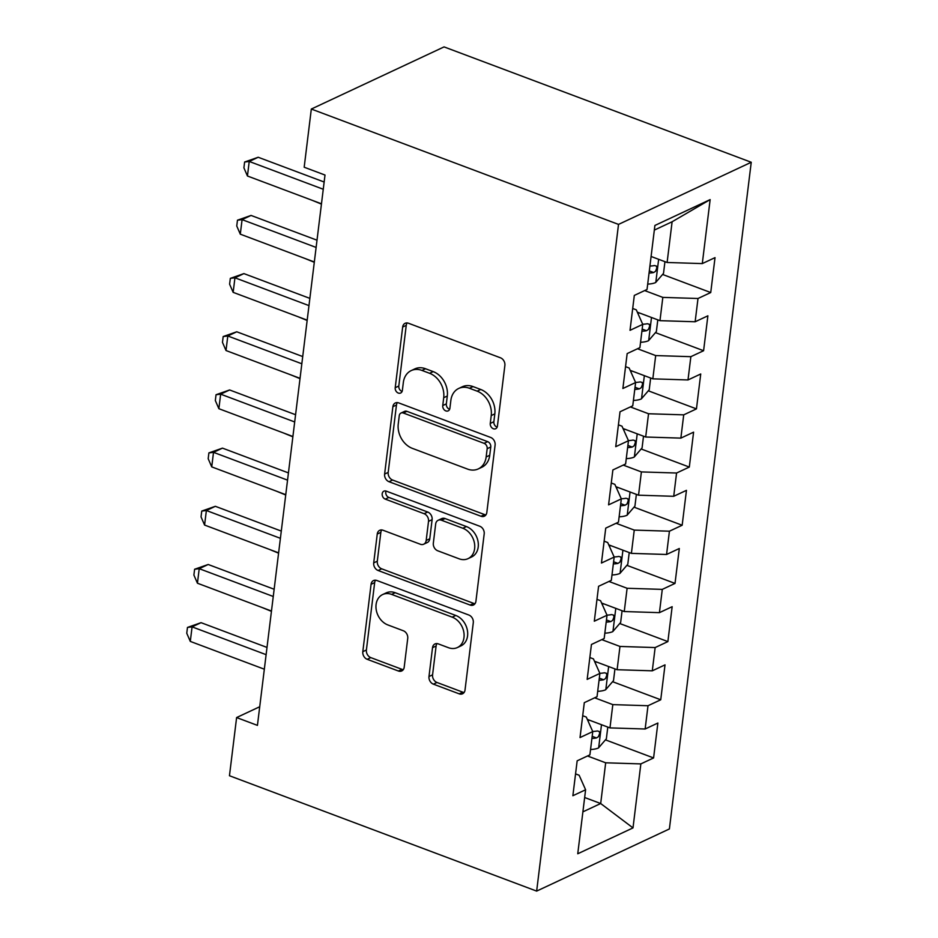 <?xml version="1.0" encoding="UTF-8"?>
<svg xmlns="http://www.w3.org/2000/svg" width="938" height="938" viewBox="0 0 938 938"><rect width="100%" height="100%" fill="white"/><g stroke="black" fill="none" stroke-linecap="round" stroke-linejoin="round"><path stroke-width="1.41" d="M493.353 428.748A4.373 3.424 -115.1 0 0 495.698 428.713A4.373 3.424 -115.1 0 0 497.421 426.098L504.879 365.421A6.249 4.889 -115.1 0 0 500.47 357.8L408.476 323.247A6.249 4.889 -115.1 0 0 405.122 323.305A6.249 4.889 -115.1 0 0 402.66 327.045L395.215 387.711A4.373 3.424 -115.1 0 0 398.298 393.057A4.373 3.424 -115.1 0 0 400.643 393.01A4.373 3.424 -115.1 0 0 402.367 390.396L403.328 382.552A19.991 15.641 -115.1 0 1 411.207 370.592A19.991 15.641 -115.1 0 1 421.936 370.416L429.592 373.301A19.991 15.641 -115.1 0 1 443.709 397.712L442.748 405.556A4.373 3.424 -115.1 0 0 445.831 410.903A4.373 3.424 -115.1 0 0 448.176 410.867A4.373 3.424 -115.1 0 0 449.9 408.253L450.861 400.397A19.991 15.641 -115.1 0 1 458.741 388.438A19.991 15.641 -115.1 0 1 469.457 388.262L477.125 391.146A19.991 15.641 -115.1 0 1 491.231 415.557L490.269 423.413A4.373 3.424 -115.1 0 0 493.353 428.748M458.741 388.438L462.328 386.761A19.991 15.641 -115.1 0 1 473.045 386.585L480.713 389.469A19.991 15.641 -115.1 0 1 494.818 413.881L493.857 421.737A4.373 3.424 -115.1 0 0 496.941 427.071A4.373 3.424 -115.1 0 0 497.152 427.142M407.151 322.953A6.249 4.889 -115.1 0 0 406.248 325.357L398.802 386.034A4.373 3.424 -115.1 0 0 401.886 391.369A4.373 3.424 -115.1 0 0 402.097 391.451M411.207 370.592L414.795 368.904A19.991 15.641 -115.1 0 1 425.524 368.74L433.18 371.612A19.991 15.641 -115.1 0 1 447.297 396.035L446.336 403.879A4.373 3.424 -115.1 0 0 449.419 409.226A4.373 3.424 -115.1 0 0 449.63 409.296M428.983 676.533A6.249 4.889 -115.1 0 0 433.391 684.154L459.21 693.85A6.249 4.889 -115.1 0 0 462.551 693.792A6.249 4.889 -115.1 0 0 465.014 690.063L473.291 622.68A6.249 4.889 -115.1 0 0 468.883 615.047L376.888 580.505A6.249 4.889 -115.1 0 0 373.535 580.552A6.249 4.889 -115.1 0 0 371.073 584.292L362.807 651.676A6.249 4.889 -115.1 0 0 367.215 659.308L398.392 671.01A6.249 4.889 -115.1 0 0 401.734 670.951A6.249 4.889 -115.1 0 0 404.196 667.223L407.737 638.379A6.249 4.889 -115.1 0 0 403.328 630.758L387.875 624.942A16.708 13.073 -115.1 0 1 376.232 609.888A16.708 13.073 -115.1 0 1 382.669 594.54A16.708 13.073 -115.1 0 1 391.627 594.399L452.186 617.145A16.708 13.073 -115.1 0 1 463.829 632.2A16.708 13.073 -115.1 0 1 457.392 647.548A16.708 13.073 -115.1 0 1 448.434 647.689L438.339 643.902A6.249 4.889 -115.1 0 0 434.986 643.949A6.249 4.889 -115.1 0 0 432.524 647.689L428.983 676.533L432.57 674.844A6.249 4.889 -115.1 0 0 436.979 682.477L462.797 692.174A6.249 4.889 -115.1 0 0 464.122 692.467M257.434 725.379L325.005 175.043L304.182 167.222L311.322 109.043L618.517 224.405L536.653 891.1L229.458 775.738L236.611 717.558L257.434 725.379M481.006 516.263A6.249 4.889 -115.1 0 0 484.36 516.205A6.249 4.889 -115.1 0 0 486.822 512.465L495.1 445.081A6.249 4.889 -115.1 0 0 490.691 437.46L398.697 402.906A6.249 4.889 -115.1 0 0 395.344 402.965A6.249 4.889 -115.1 0 0 392.881 406.705L384.615 474.077A6.249 4.889 -115.1 0 0 389.024 481.71L481.006 516.263L484.594 514.575A6.249 4.889 -115.1 0 0 485.931 514.88M484.196 533.886L475.918 601.258A6.249 4.889 -115.1 0 1 473.456 604.998A6.249 4.889 -115.1 0 1 470.102 605.057L378.12 570.503A6.249 4.889 -115.1 0 1 373.711 562.882L377.252 534.039A6.249 4.889 -115.1 0 1 379.714 530.298A6.249 4.889 -115.1 0 1 383.056 530.251L420.365 544.263A6.249 4.889 -115.1 0 0 423.718 544.204A6.249 4.889 -115.1 0 0 426.18 540.464L428.525 521.34A6.249 4.889 -115.1 0 0 424.117 513.707L385.272 499.122A4.373 3.424 -115.1 0 1 382.235 495.182A4.373 3.424 -115.1 0 1 383.912 491.16A4.373 3.424 -115.1 0 1 386.257 491.125L479.787 526.253A6.249 4.889 -115.1 0 1 484.196 533.886M618.517 224.405L751.244 162.262L669.392 828.958L536.653 891.1M662.591 274.459L710.734 292.539L715.026 257.633L702.292 263.59L710.148 199.606L654.9 225.46L647.044 289.455L634.311 295.423L630.019 330.328L642.753 324.36L639.904 347.635L627.159 353.591L622.879 388.496L635.612 382.54L632.751 405.814L620.018 411.77L615.738 446.676L628.472 440.719L625.611 463.982L612.877 469.95L608.586 504.855L621.331 498.887L618.47 522.161L605.737 528.129L601.446 563.034L614.179 557.066L611.33 580.341L598.585 586.297L594.305 621.202L607.038 615.246L604.178 638.508L591.444 644.476L587.165 679.382L599.898 673.414L597.037 696.688L584.304 702.656L580.024 737.561L592.757 731.593L589.896 754.867L577.163 760.824L572.872 795.729L585.605 789.773L579.133 775.234L575.557 773.885M710.734 292.539L698.001 298.495L695.14 321.769L659.965 320.667L637.324 312.166M655.451 332.627L703.594 350.718L707.885 315.813L695.14 321.769M703.594 350.718L690.86 356.675L688 379.949L652.825 378.846L630.172 370.334M648.299 390.806L696.453 408.886L700.733 373.981L688 379.949M696.453 408.886L683.72 414.854L680.859 438.116L645.684 437.014L623.031 428.514M641.158 448.985L689.313 467.065L693.592 432.16L680.859 438.116M689.313 467.065L676.568 473.022L673.719 496.296L638.544 495.194L615.891 486.693M634.018 507.165L682.16 525.245L686.452 490.34L673.719 496.296M682.16 525.245L669.427 531.201L666.566 554.475L631.391 553.373L608.75 544.861M626.877 565.333L675.02 583.413L679.311 548.507L666.566 554.475M675.02 583.413L662.287 589.381L659.426 612.655L624.251 611.541L601.61 603.04M619.737 623.512L667.879 641.592L672.159 606.687L659.426 612.655M667.879 641.592L655.146 647.56L652.285 670.822L617.11 669.72L594.458 661.22M612.584 681.692L660.739 699.771L665.019 664.866L652.285 670.822M660.739 699.771L648.006 705.728L645.145 729.002L609.97 727.9L587.317 719.387M605.444 739.859L653.587 757.939L657.878 723.034L645.145 729.002M653.587 757.939L640.853 763.907L632.998 827.902L577.749 853.768L585.605 789.773M582.697 715.717L586.273 717.054L592.757 731.593M584.655 797.511L600.683 803.526L605.678 762.805L587.516 755.981M640.853 763.907L605.678 762.805M632.998 827.902L600.683 803.526L582.897 811.851M589.85 657.538L593.426 658.875L599.898 673.414M609.97 727.9L612.819 704.626L594.657 697.802M648.006 705.728L612.819 704.626M596.99 599.359L600.566 600.707L607.038 615.246M617.11 669.72L619.971 646.446L601.797 639.634M655.146 647.56L619.971 646.446M604.131 541.179L607.707 542.527L614.179 557.066M624.251 611.541L627.112 588.278L608.938 581.454M662.287 589.381L627.112 588.278M611.271 483.011L614.847 484.348L621.331 498.887M631.391 553.373L634.252 530.099L616.09 523.275M669.427 531.201L634.252 530.099M618.412 424.832L621.988 426.18L628.472 440.719M638.544 495.194L641.393 471.92L623.231 465.096M676.568 473.022L641.393 471.92M625.564 366.652L629.14 368.001L635.612 382.54M645.684 437.014L648.545 413.752L630.371 406.928M683.72 414.854L648.545 413.752M632.704 308.485L636.281 309.821L642.753 324.36M652.825 378.846L655.685 355.572L637.512 348.748M690.86 356.675L655.685 355.572M659.965 320.667L662.826 297.393L644.664 290.569M698.001 298.495L662.826 297.393M259.72 706.736L236.611 717.558M311.322 109.043L444.061 46.9L751.244 162.262M702.292 263.59L667.106 262.488L672.112 221.767L654.325 230.091M667.106 262.488L651.089 256.473M710.148 199.606L672.112 221.767M397.372 402.613A6.249 4.889 -115.1 0 0 396.469 405.017L388.191 472.4A6.249 4.889 -115.1 0 0 392.612 480.033L484.594 514.575M487.174 448.681A4.373 3.424 -115.1 0 0 484.078 443.334L403.34 413.013A4.373 3.424 -115.1 0 0 400.995 413.048A4.373 3.424 -115.1 0 0 399.271 415.663L398.251 423.953A19.991 15.641 -115.1 0 0 412.357 448.364L467.558 469.094A19.991 15.641 -115.1 0 0 478.274 468.918A19.991 15.641 -115.1 0 0 486.154 456.958L487.174 448.681L490.762 447.004A4.373 3.424 -115.1 0 0 487.666 441.657L484.078 443.334M400.995 413.048L404.583 411.372A4.373 3.424 -115.1 0 1 406.928 411.336L487.666 441.657M478.274 468.918L481.862 467.241A19.991 15.641 -115.1 0 0 489.742 455.282L486.154 456.958M490.762 447.004L489.742 455.282M381.731 529.947A6.249 4.889 -115.1 0 0 380.84 532.362L377.299 561.194A6.249 4.889 -115.1 0 0 381.707 568.827L473.69 603.38A6.249 4.889 -115.1 0 0 475.027 603.673M423.718 544.204L427.306 542.527A6.249 4.889 -115.1 0 0 429.768 538.787L432.113 519.664A6.249 4.889 -115.1 0 0 427.705 512.031L388.86 497.445L385.272 499.122M386.046 491.055A4.373 3.424 -115.1 0 0 388.86 497.445M459.081 558.802A16.708 13.073 -115.1 0 0 468.039 558.649A16.708 13.073 -115.1 0 0 474.476 543.301A16.708 13.073 -115.1 0 0 462.833 528.246L441.493 520.238A6.249 4.889 -115.1 0 0 438.14 520.285A6.249 4.889 -115.1 0 0 435.678 524.025L433.333 543.161A6.249 4.889 -115.1 0 0 437.741 550.782L459.081 558.802M468.039 558.649L471.626 556.973A16.708 13.073 -115.1 0 0 478.063 541.625A16.708 13.073 -115.1 0 0 466.421 526.57L462.833 528.246M438.14 520.285L441.728 518.608A6.249 4.889 -115.1 0 1 445.081 518.55L466.421 526.57M437.014 643.597A6.249 4.889 -115.1 0 0 436.111 646.012L432.57 674.844M457.392 647.548L460.98 645.872A16.708 13.073 -115.1 0 0 467.417 630.524A16.708 13.073 -115.1 0 0 455.774 615.457L452.186 617.145M382.669 594.54L386.245 592.863A16.708 13.073 -115.1 0 1 395.215 592.722L455.774 615.457M375.563 580.2A6.249 4.889 -115.1 0 0 374.661 582.615L366.395 649.999A6.249 4.889 -115.1 0 0 370.803 657.62L401.98 669.333A6.249 4.889 -115.1 0 0 403.305 669.626M664.948 261.679L663.506 273.392L655.615 282.561A16.861 6.566 -173 0 1 647.701 284.108M649.061 273.052A16.861 6.566 7 0 0 653.645 272.536L655.545 271.317L656.858 267.893L656.412 266.064L654.501 265.548A16.861 6.566 -173 0 1 649.917 266.064M324.149 182.019L258.196 157.256L249.227 161.453L323.258 189.253M247.444 176.004L243.903 167.832L244.619 162.016L249.227 161.453L247.444 176.004L321.476 203.804M244.619 162.016L258.196 157.256M639.868 313.116A16.861 6.566 -173 0 1 638.051 312.952L637.652 312.905M657.808 319.858L656.365 331.571L648.475 340.74A16.861 6.566 -173 0 1 640.56 342.276M641.909 331.231A16.861 6.566 7 0 0 646.493 330.704L648.393 329.496L649.717 326.072L649.272 324.243L647.349 323.727A16.861 6.566 -173 0 1 642.706 324.243M312.084 200.275L321.441 204.109M632.728 371.296A16.861 6.566 -173 0 1 630.911 371.131L630.512 371.085M650.655 378.026L649.225 389.739L641.334 398.92A16.861 6.566 -173 0 1 633.408 400.456M634.768 389.399A16.861 6.566 7 0 0 639.353 388.883L641.252 387.664L642.577 384.252L642.131 382.411L640.208 381.907A16.861 6.566 -173 0 1 635.565 382.423M304.944 258.454L314.289 262.288M317.009 240.198L251.056 215.435L242.086 219.633L316.118 247.433M240.292 234.172L236.751 226.011L237.466 220.196L242.086 219.633L240.292 234.172L314.336 261.983M237.466 220.196L251.056 215.435M309.868 298.378L243.903 273.603L234.946 277.8L308.977 305.612M233.152 292.351L229.611 284.191L230.326 278.363L234.946 277.8L233.152 292.351L307.183 320.151M230.326 278.363L243.903 273.603M625.587 429.475A16.861 6.566 -173 0 1 623.758 429.299L623.371 429.264M643.515 436.205L642.073 447.918L634.182 457.087A16.861 6.566 -173 0 1 626.267 458.635M627.628 447.578A16.861 6.566 7 0 0 632.212 447.063L634.111 445.843L635.425 442.419L634.979 440.59L633.068 440.074A16.861 6.566 -173 0 1 628.413 440.602M297.803 316.622L307.148 320.468M618.447 487.643A16.861 6.566 -173 0 1 616.618 487.479L616.219 487.432M636.374 494.385L634.932 506.098L627.041 515.267A16.861 6.566 -173 0 1 619.127 516.803M620.487 505.758A16.861 6.566 7 0 0 625.071 505.23L626.971 504.023L628.284 500.599L627.839 498.77L625.927 498.254A16.861 6.566 -173 0 1 621.273 498.77M290.651 374.801L300.008 378.635M302.716 356.557L236.763 331.782L227.793 335.98L301.837 363.78M226.011 350.531L222.47 342.358L223.185 336.543L227.793 335.98L226.011 350.531L300.043 378.331M223.185 336.543L236.763 331.782M295.576 414.725L229.622 389.962L220.653 394.159L294.684 421.959M218.871 408.698L215.33 400.538L216.045 394.722L220.653 394.159L218.871 408.698L292.902 436.51M216.045 394.722L229.622 389.962M611.295 545.822A16.861 6.566 -173 0 1 609.477 545.658L609.079 545.611M629.234 552.552L627.792 564.266L619.901 573.446A16.861 6.566 -173 0 1 611.986 574.982M613.335 563.926A16.861 6.566 7 0 0 617.931 563.41L619.83 562.19L621.144 558.778L620.698 556.949L618.787 556.433A16.861 6.566 -173 0 1 614.132 556.949M283.511 432.981L292.867 436.815M288.435 472.904L222.482 448.13L213.512 452.339L287.544 480.139M211.73 466.878L208.189 458.717L208.893 452.89L213.512 452.339L211.73 466.878L285.762 494.678M208.893 452.89L222.482 448.13M604.154 604.002A16.861 6.566 -173 0 1 602.337 603.826L601.938 603.791M622.082 610.732L620.651 622.445L612.76 631.626A16.861 6.566 -173 0 1 604.846 633.162M606.194 622.105A16.861 6.566 7 0 0 610.779 621.589L612.678 620.37L614.003 616.946L613.558 615.117L611.635 614.601A16.861 6.566 -173 0 1 606.992 615.129M276.37 491.149L285.727 494.994M281.294 531.084L215.341 506.309L206.372 510.507L280.403 538.318M204.578 525.057L201.037 516.885L201.752 511.069L206.372 510.507L204.578 525.057L278.621 552.857M201.752 511.069L215.341 506.309M597.014 662.169A16.861 6.566 -173 0 1 595.184 662.005L594.798 661.958M614.941 668.911L613.511 680.625L605.608 689.793A16.861 6.566 -173 0 1 597.694 691.329M599.054 680.285A16.861 6.566 7 0 0 603.638 679.757L605.538 678.549L606.851 675.125L606.405 673.296L604.494 672.78A16.861 6.566 -173 0 1 599.851 673.308M269.229 549.328L278.574 553.162M274.142 589.252L208.189 564.488L199.219 568.686L273.263 596.486M197.437 583.225L193.896 575.064L194.612 569.249L199.219 568.686L197.437 583.225L271.469 611.037M194.612 569.249L208.189 564.488M589.873 720.349A16.861 6.566 -173 0 1 588.044 720.185L587.645 720.138M607.801 727.079L606.358 738.792L598.467 747.973A16.861 6.566 -173 0 1 590.553 749.509M591.913 738.452A16.861 6.566 7 0 0 596.498 737.936L598.397 736.717L599.71 733.305L599.265 731.476L597.354 730.96A16.861 6.566 -173 0 1 592.699 731.476M262.077 607.507L271.434 611.341M267.002 647.431L201.049 622.668L192.079 626.865L266.111 654.665M190.297 641.404L186.756 633.244L187.471 627.428L192.079 626.865L190.297 641.404L264.328 669.204M187.471 627.428L201.049 622.668M494.818 413.881L491.231 415.557M480.713 389.469L477.125 391.146M473.045 386.585L469.457 388.262M446.336 403.879L442.748 405.556M447.297 396.035L443.709 397.712M433.18 371.612L429.592 373.301M425.524 368.74L421.936 370.416M398.802 386.034L395.215 387.711M406.248 325.357L402.66 327.045M493.857 421.737L490.269 423.413M392.612 480.033L389.024 481.71M388.191 472.4L384.615 474.077M396.469 405.017L392.881 406.705M406.928 411.336L403.34 413.013M473.69 603.38L470.102 605.057M381.707 568.827L378.12 570.503M377.299 561.194L373.711 562.882M380.84 532.362L377.252 534.039M429.768 538.787L426.18 540.464M432.113 519.664L428.525 521.34M427.705 512.031L424.117 513.707M445.081 518.55L441.493 520.238M436.111 646.012L432.524 647.689M395.215 592.722L391.627 594.399M401.98 669.333L398.392 671.01M370.803 657.62L367.215 659.308M366.395 649.999L362.807 651.676M374.661 582.615L371.073 584.292M462.797 692.174L459.21 693.85M436.979 682.477L433.391 684.154M655.814 282.338L658.64 259.31M649.319 270.906L653.645 272.536M648.674 340.517L651.5 317.49M637.969 313.609L638.051 312.952M642.178 329.086L646.493 330.704M641.533 398.685L644.359 375.657M630.828 371.788L630.911 371.131M635.038 387.265L639.353 388.883M634.381 456.865L637.219 433.837M623.676 429.967L623.758 429.299M627.885 445.433L632.212 447.063M627.241 515.044L630.066 492.016M616.536 488.135L616.618 487.479M620.745 503.612L625.071 505.23M620.1 573.212L622.926 550.184M609.395 546.315L609.477 545.658M613.604 561.792L617.931 563.41M612.96 631.391L615.785 608.363M602.255 604.494L602.337 603.826M606.464 619.959L610.779 621.589M605.819 689.571L608.645 666.543M595.102 662.674L595.184 662.005M599.312 678.139L603.638 679.757M598.667 747.738L601.493 724.722M587.962 720.841L588.044 720.185M592.171 736.318L596.498 737.936"/></g></svg>
